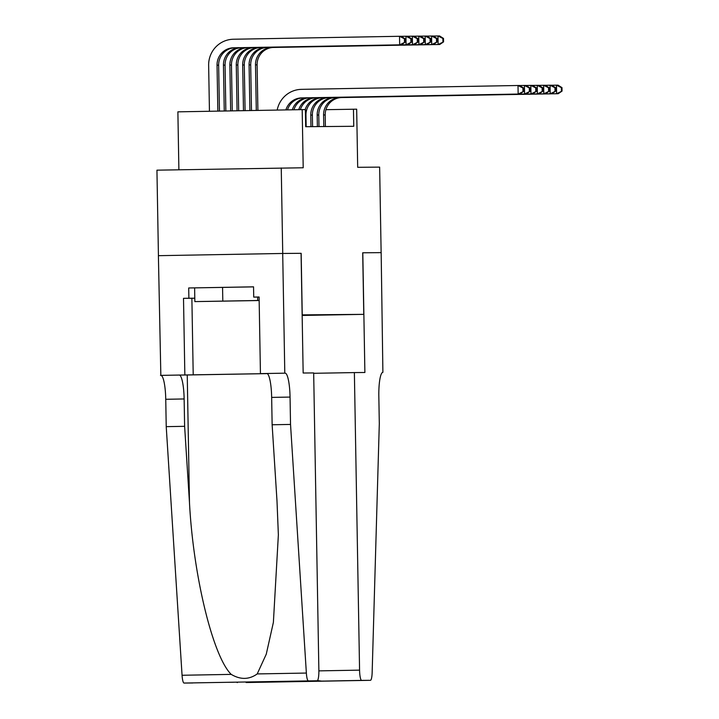 <?xml version="1.0" encoding="UTF-8"?>
<svg xmlns="http://www.w3.org/2000/svg" width="719" height="719" viewBox="0 0 719 719"><rect width="100%" height="100%" fill="white"/><g stroke="black" fill="none" stroke-linecap="round" stroke-linejoin="round"><path stroke-width="1.08" d="M350.252 314.545L328.556 314.931L350.252 314.545M158.432 255.676L156.94 170.169L303.202 167.77L302.187 109.63L177.881 111.84L178.887 169.783M362.798 252.782L364.884 372.496L354.377 372.586L359.572 670.144A10.264 1.923 89 0 0 361.666 680.39L370.42 680.318A10.264 1.923 89 0 0 372.154 672.499L379.308 423.68L378.832 396.322A23.943 4.485 -91 0 1 382.894 372.343L381.16 252.63L362.7 252.791L381.133 252.63L379.641 167.123L357.685 167.311L356.669 109.171L325.914 109.683M194.795 298.232L183.507 298.34L188.881 298.241L188.702 287.977L253.546 286.827L253.726 297.091L259.101 296.992L260.44 373.61L284.796 373.17L282.702 253.465L301.162 253.313L282.738 253.465L281.246 167.958M302.187 109.63L305.386 109.603L305.683 126.706L353.757 126.292L353.46 109.198M362.7 252.791L363.778 314.356L302.151 315.443M363.778 314.356L302.142 314.877M317.322 314.868L302.142 314.994M317.537 315.084L302.151 315.425M301.162 253.313L302.241 314.877M285.883 109.917A17.103 16.798 89.5 0 1 301.629 97.901L518.156 94.054L518.013 85.498L301.477 89.354A25.659 25.201 -90.5 0 0 277.192 110.07M287.492 109.89A17.103 16.798 89.5 0 1 303.229 97.892L519.756 94.036L518.156 94.054L523.603 91.403L523.54 87.979L522.902 87.988L522.965 91.403M522.902 87.988L518.013 85.498L519.612 85.489L523.54 87.979M519.756 94.036L523.603 91.403M219.448 111.103L218.648 65.177A17.103 16.798 89.5 0 1 235.14 47.778L401.274 44.83L399.674 44.839L399.53 36.292L233.396 39.239A25.659 25.201 -90.5 0 0 208.645 65.339L209.445 111.274M217.839 111.13L217.039 65.195A17.103 16.798 89.5 0 1 233.54 47.796L399.674 44.839L405.121 42.187L405.058 38.763L404.42 38.772L404.482 42.196M404.42 38.772L399.53 36.292L401.13 36.274L405.058 38.763M401.274 44.83L405.121 42.187M250.724 300.659L207.494 301.405L250.724 300.659M188.702 287.977L253.546 286.872M259.164 300.533L194.858 301.603L259.164 300.47M194.615 287.924L194.858 301.603M222.566 287.393L222.809 301.072M257.618 297.055L257.681 300.488M301.072 253.313L303.157 373.017L313.673 372.927L318.868 670.485A10.264 1.923 89 0 1 317.124 680.767L184.064 683.05A10.264 1.923 -91 0 1 182.06 675.267L166.224 426.646L165.747 399.288A23.943 4.485 89 0 0 160.84 375.381L158.396 255.676L282.702 253.465M166.224 426.646L184.621 426.322L189.474 502.554C193.222 575.434 212.932 656.573 231.221 674.386C240.461 679.859 249.125 679.698 257.213 673.928L266.264 654.173L273.382 622.402L278.37 534.837L276.995 500.99L272.133 424.758L271.656 397.4A23.943 4.485 89 0 0 266.749 373.494L284.796 373.17M272.133 424.758L290.53 424.435L290.054 397.077A23.943 4.485 89 0 0 285.146 373.17M189.474 502.554L187.246 374.985L179.238 375.057A23.943 4.485 89 0 1 184.136 398.955L184.621 426.322M192.818 682.978L184.064 683.05M257.213 673.928L306.366 673.056L290.53 424.435M160.49 375.381L267.171 373.601M183.507 298.34L184.846 374.95M187.246 374.985L267.216 373.619M267.064 373.547L260.44 373.61M306.366 673.056A10.264 1.923 89 0 0 308.37 680.839M276.959 681.477L317.124 680.767L276.824 681.477M188.881 298.241L194.795 298.187M259.101 297.046L253.726 297.091M232.983 682.259L234.16 682.187M232.965 682.259L227.68 682.304M271.638 681.522L276.977 681.477M361.666 680.39L246.114 682.529A10.264 1.923 -91 0 1 246.114 682.529L370.42 680.318L246.114 682.529M354.377 372.586L313.682 373.305M237.36 682.601A10.264 1.923 -91 0 1 236.785 682.142M321.519 681.1L317.483 680.569M282.828 681.837L285.236 681.333M277.507 681.882L279.79 681.432M292.309 109.8A17.103 16.798 89.5 0 1 308.038 97.847L524.564 94L524.421 85.444L519.684 85.534M293.918 109.773A17.103 16.798 89.5 0 1 309.646 97.838L526.173 93.982L524.564 94L530.011 91.349L529.957 87.925L529.31 87.934L529.373 91.349M529.31 87.934L524.421 85.444L526.02 85.435L529.957 87.925M526.173 93.982L530.011 91.349M298.745 109.692A17.103 16.798 89.5 0 1 314.446 97.793L530.981 93.946L530.829 85.39L526.092 85.48M300.353 109.665A17.103 16.798 89.5 0 1 316.054 97.784L532.581 93.928L530.981 93.946L536.419 91.295L536.365 87.871L535.718 87.88L535.781 91.295M535.718 87.88L530.829 85.39L532.428 85.381L536.365 87.871M532.581 93.928L536.419 91.295M306.168 126.697L305.961 115.13A17.103 16.798 89.5 0 1 322.463 97.73L538.989 93.874L537.39 93.892L537.237 85.336L532.5 85.426M305.162 109.603A17.103 16.798 89.5 0 1 320.863 97.739L537.39 93.892L542.836 91.241L542.773 87.817L542.135 87.826L542.189 91.241M542.135 87.826L537.237 85.336L538.837 85.327L542.773 87.817M538.989 93.874L542.836 91.241M312.576 126.643L312.37 115.076A17.103 16.798 89.5 0 1 328.871 97.676L545.397 93.821L543.798 93.838L543.645 85.282L538.908 85.372M310.968 126.661L310.77 115.085A17.103 16.798 89.5 0 1 327.271 97.685L543.798 93.838L549.244 91.187L549.181 87.763L548.543 87.772L548.597 91.187M548.543 87.772L543.645 85.282L545.254 85.273L549.181 87.763M545.397 93.821L549.244 91.187M224.256 111.014L223.447 65.141A17.103 16.798 89.5 0 1 239.948 47.742L406.082 44.785L405.938 36.238L401.193 36.318M225.856 110.987L225.056 65.123A17.103 16.798 89.5 0 1 241.557 47.724L407.691 44.776L406.082 44.785L411.529 42.133L411.466 38.709L410.828 38.718L410.891 42.142M410.828 38.718L405.938 36.238L407.538 36.22L411.466 38.709M407.691 44.776L411.529 42.133M230.664 110.897L229.864 65.087A17.103 16.798 89.5 0 1 246.365 47.688L412.499 44.731L412.347 36.184L407.61 36.265M232.264 110.87L231.464 65.07A17.103 16.798 89.5 0 1 247.965 47.67L414.099 44.722L412.499 44.731L417.937 42.079L417.883 38.655L417.236 38.664L417.299 42.088M417.236 38.664L412.347 36.184L413.946 36.166L417.883 38.655M414.099 44.722L417.937 42.079M237.072 110.789L236.272 65.034A17.103 16.798 89.5 0 1 252.773 47.634L418.907 44.677L418.755 36.13L414.018 36.211M238.672 110.762L237.872 65.016A17.103 16.798 89.5 0 1 254.373 47.616L420.507 44.668L418.907 44.677L424.354 42.026L424.291 38.601L423.653 38.61L423.707 42.035M423.653 38.61L418.755 36.13L420.354 36.112L424.291 38.601M420.507 44.668L424.354 42.026M243.48 110.672L242.68 64.98A17.103 16.798 89.5 0 1 259.182 47.58L425.315 44.623L425.163 36.076L420.426 36.157M245.08 110.645L244.28 64.962A17.103 16.798 89.5 0 1 260.781 47.562L426.915 44.605L425.315 44.623L430.762 41.972L430.699 38.547L430.061 38.556L430.115 41.972M430.061 38.556L425.163 36.076L426.771 36.058L430.699 38.547M426.915 44.605L430.762 41.972M318.984 126.589L318.778 115.022A17.103 16.798 89.5 0 1 335.279 97.613L551.806 93.767L550.206 93.785L550.062 85.228L545.317 85.318M317.385 126.607L317.178 115.031A17.103 16.798 89.5 0 1 333.679 97.631L550.206 93.785L555.652 91.124L555.589 87.709L554.951 87.718L555.014 91.133M554.951 87.718L550.062 85.228L551.662 85.219L555.589 87.709M551.806 93.767L555.652 91.124M249.888 110.555L249.089 64.926A17.103 16.798 89.5 0 1 265.59 47.526L431.724 44.569L431.58 36.022L426.834 36.103M251.488 110.528L250.697 64.908A17.103 16.798 89.5 0 1 267.189 47.508L433.323 44.551L431.724 44.569L437.17 41.918L437.107 38.493L436.469 38.502L436.532 41.918M436.469 38.502L431.58 36.022L433.18 36.004L437.107 38.493M433.323 44.551L437.17 41.918M325.392 126.535L325.195 114.959A17.103 16.798 89.5 0 1 341.696 97.559L558.223 93.713L556.614 93.731L556.47 85.175L551.734 85.264M323.793 126.553L323.586 114.977A17.103 16.798 89.5 0 1 340.087 97.577L556.614 93.731L562.06 91.07L562.006 87.655L561.359 87.655L561.422 91.079M561.359 87.655L556.47 85.175L558.07 85.166L562.006 87.655M558.223 93.713L562.06 91.07M256.297 110.447L255.497 64.872A17.103 16.798 89.5 0 1 271.998 47.472L438.132 44.515L437.988 35.968L433.242 36.049M257.896 110.42L257.105 64.854A17.103 16.798 89.5 0 1 273.606 47.454L439.74 44.497L438.132 44.515L443.578 41.864L443.515 38.44L442.877 38.449L442.94 41.864M442.877 38.449L437.988 35.968L439.588 35.95L443.515 38.44M439.74 44.497L443.578 41.864M301.629 97.901L303.229 97.892M217.039 65.195L218.648 65.177M233.54 47.796L235.14 47.778M271.656 397.4L290.054 397.077M184.136 398.955L165.747 399.288M182.06 675.267L231.221 674.386M179.238 375.057L160.84 375.381M191.874 298.268L193.213 374.878M318.868 670.872L359.572 670.144M308.038 97.847L309.646 97.838M314.446 97.793L316.054 97.784M305.485 115.13L305.961 115.13M320.863 97.739L322.463 97.73M310.77 115.085L312.37 115.076M327.271 97.685L328.871 97.676M223.447 65.141L225.056 65.123M239.948 47.742L241.557 47.724M229.864 65.087L231.464 65.07M246.365 47.688L247.965 47.67M236.272 65.034L237.872 65.016M252.773 47.634L254.373 47.616M242.68 64.98L244.28 64.962M259.182 47.58L260.781 47.562M317.178 115.031L318.778 115.022M333.679 97.631L335.279 97.613M249.089 64.926L250.697 64.908M265.59 47.526L267.189 47.508M323.586 114.977L325.195 114.959M340.087 97.577L341.696 97.559M255.497 64.872L257.105 64.854M271.998 47.472L273.606 47.454M276.896 681.477L271.611 681.522M326.732 681.055L321.411 681.1"/></g></svg>

